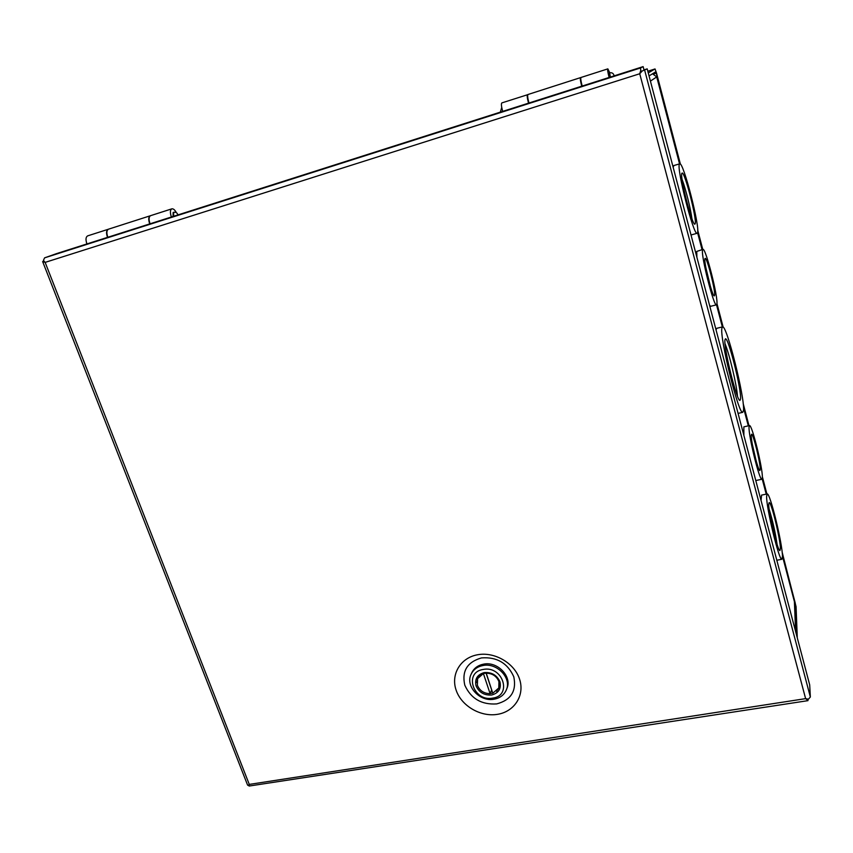 <?xml version="1.0" encoding="UTF-8"?>
<svg xmlns="http://www.w3.org/2000/svg" width="853" height="853" viewBox="0 0 853 853"><rect width="100%" height="100%" fill="white"/><g stroke="black" fill="none" stroke-linecap="round" stroke-linejoin="round"><path stroke-width="1.28" d="M497.427 714.345C480.559 717.181 461.356 705.9 456.11 690.109C450.619 674.36 460.535 657.706 477.627 654.752C494.655 651.553 514.508 663.133 519.605 679.276C524.947 695.376 514.37 711.743 497.427 714.345M481.476 657.908C467.209 662.045 461.654 671.14 464.8 685.194C470.941 698.66 481.582 704.898 496.723 703.906C511.022 700.046 516.715 691.005 513.794 676.792C507.61 663.058 496.841 656.767 481.476 657.908M807.994 699.14L807.951 700.654L249.087 786.05L249.279 784.408L805.616 698.639L639.729 73.742L640.742 70.415L640.539 67.952L643.13 66.619L56.778 253.544L44.591 257.851L43.439 260.378L45.156 262.383L42.65 261.594L43.961 261.093M805.595 698.628L808.409 699.193L810.35 697.018L809.7 684.916L647.192 68.869L641.392 71.3M639.793 73.689L642.074 71.162M807.951 700.654L807.482 699.065M805.616 698.65L807.663 700.174M639.739 73.753L45.145 262.383L249.279 784.408L248.084 785.453L249.236 784.675M247.509 784.899L248.084 785.453M640.742 70.415L641.168 71.396L640.134 73.283M643.13 66.619L643.994 69.882L647.192 68.869M641.435 71.279L640.017 73.443M44.015 261.157L43.023 261.498M502.705 111.38L502.566 110.933C501.329 106.337 501.084 103.65 501.863 102.893L527.847 94.64M528.561 103.138L528.423 102.68C527.186 98.052 526.919 95.365 527.612 94.619M609.138 77.452L608.999 76.983C607.784 72.249 607.389 69.541 607.837 68.869L581.01 77.474C580.488 78.177 580.84 80.875 582.066 85.577L582.194 86.046M607.837 68.869L609.799 72.804M608.967 73.059L609.65 77.292M581.767 86.185L581.629 85.716C580.403 81.014 580.051 78.316 580.584 77.612L580.84 77.698M580.584 77.612L528.028 94.491C527.335 95.227 527.612 97.924 528.849 102.552L528.977 103.01M86.963 243.915L86.814 243.521C85.503 239.49 85.79 236.931 87.678 235.865L108.342 229.244M107.531 237.358L107.371 236.963C106.071 232.901 106.337 230.342 108.171 229.286M171.41 217.003L171.25 216.598C169.96 212.44 170.152 209.859 171.826 208.846L150.576 215.67C148.848 216.705 148.625 219.274 149.925 223.39L150.085 223.795M171.826 208.846C173.319 208.569 174.833 209.849 176.379 212.664M173.596 216.299L173.681 212.322L173.138 212.493L173.063 216.47M149.733 223.902L149.584 223.507C148.283 219.381 148.507 216.811 150.235 215.788L150.416 215.734M150.235 215.788L108.502 229.18C106.668 230.235 106.401 232.794 107.702 236.857L107.862 237.251M492.714 698.117C512.589 695.611 502.705 665.34 483.193 669.456C463.392 672.249 473.458 702.094 492.714 698.117M494.122 699.193C500.103 698.042 504.198 694.907 506.405 689.768C511.747 677.922 496.841 662.482 482.947 665.532C477.339 666.651 473.394 669.552 471.123 674.243C465.056 686.089 479.908 702.168 494.122 699.193M506.405 689.768L506.949 688.35C512.29 676.525 497.416 661.107 483.544 664.156C477.947 665.276 474.001 668.176 471.741 672.857L471.123 674.243M486.135 673.166C492.341 673.305 496.606 676.12 498.93 681.611L498.802 687.966L492.789 693.244L486.199 673.028M491.691 689.906L490.102 693.692C483.939 693.532 479.706 690.738 477.381 685.29L477.595 678.636L483.512 673.454M483.438 673.635L490.102 693.692M491.648 689.906L486.05 673.038M797.278 637.841L796.073 606.654L782.137 552.115M766.9 494.004L762.337 476.592M748.987 425.7L743.176 403.512M723.141 327.115L716.936 303.455M702.765 249.428L697.711 230.161M680.406 164.149L656.501 73.006L655.029 68.944L648.259 72.91M680.054 163.872L656.266 73.155L655.765 71.791L649.048 75.906M794.58 602.719L795.135 602.623L782.297 553.672M766.666 494.058L762.347 477.605M748.753 425.754L743.336 405.111M722.822 326.902L716.851 304.158L716.456 304.841C713.79 306.909 700.526 254.279 702.616 249.844L702.957 249.375C705.719 247.754 718.503 298.262 716.861 304.137M702.52 249.492L697.722 231.216M795.135 602.623L795.465 604.361L794.644 604.5M796.638 635.442L795.465 604.361M743.507 410.346L742.728 412.34C738.741 415.219 719.452 337.287 721.926 328.128L722.598 326.859C726.756 324.908 744.989 397.882 743.507 410.346M716.03 329.812L716.776 328.309L722.48 326.891M710.666 306.312L709.557 305.31M696.89 257.265L696.752 251.422L702.915 249.396M697.53 232.794L697.125 233.296C693.734 236.292 676.077 167.177 679.489 164.064L679.766 163.819C683.338 161.612 700.206 227.346 697.53 232.794M673.198 167.465L673.817 165.557L679.734 163.829M762.347 477.563L761.846 479.269C759.447 480.719 748.177 434.614 749.062 426.926L749.542 425.583C751.994 424.442 762.87 468.638 762.347 477.563M756.227 480.442L755.694 480.207M743.88 435.414L743.848 426.852L749.446 425.604M782.468 556.487L781.838 559.291C779.034 560.837 766.015 506.842 766.634 496.147L767.242 493.94C770.099 492.81 782.564 544.033 782.468 556.487M761.047 500.498L761.58 495.103L767.092 493.972M740.532 399.023C741.694 390.354 728.451 337.287 725.476 338.801L724.986 339.771C723.301 346.734 737.099 402.36 739.988 400.377L740.532 399.023M737.482 396.144C736.683 384.756 729.454 354.262 725.039 343.727M714.579 295.437C715.742 291.609 707.03 257.222 705.186 258.363L704.941 258.704C703.576 261.871 712.5 297.228 714.302 295.884L714.579 295.437M710.581 287.003L705.953 268.045M695.163 223.806C697.21 220.01 684.724 171.357 682.123 173.063L681.899 173.266C679.468 175.793 692.369 226.269 694.886 224.147L695.163 223.806M691.922 218.667C690.674 208.814 685.652 188.748 682.091 179.45M760.215 469.449C760.609 463.542 753.21 433.441 751.557 434.241L751.237 435.19C750.672 440.532 758.253 471.506 759.874 470.557L760.215 469.449M756.153 460.844L752.389 444.552M780.388 548.586C780.516 539.597 771.293 501.671 769.193 502.545L768.745 504.219C768.35 512.269 777.861 551.688 779.941 550.59L780.388 548.586M777.083 544.353C775.334 532.453 772.701 520.767 769.171 509.294M650.423 81.11L656.735 76.919L652.524 73.774M795.636 631.625L794.399 601.632M640.539 67.952L44.591 257.851M810.35 697.018L644.676 70.245M610.332 77.079L609.65 72.846L608.967 73.07M499.186 681.718L498.962 687.817L496.478 691.229M492.767 693.169L490.144 693.585M476.059 685.865C479.066 692.455 484.28 695.504 491.68 695.014C498.632 693.094 501.393 688.68 499.954 681.782C496.936 675.139 491.691 672.068 484.237 672.59C477.296 674.574 474.567 678.999 476.059 685.865M476.88 682.677L477.595 678.412C480.548 670.031 496.542 672.153 499.09 681.6L498.962 687.817M655.029 68.944L647.811 71.236L655.019 68.944M656.266 73.155L653.814 73.934M795.54 631.263L794.474 601.919L782.457 556.113M762.198 478.853L766.218 494.154L762.187 478.885M743.507 407.617L748.294 425.86L743.517 407.702M716.531 304.809L722.342 326.923L716.52 304.82M702.04 249.63L697.573 232.624L702.051 249.62M679.542 163.883L656.725 76.93M247.562 785.037L42.65 261.594M614.128 75.864C613.563 73.401 612.07 72.388 609.65 72.846M501.735 107.457L500.316 112.148M177.914 214.924C177.243 212.781 175.835 211.917 173.681 212.322M86.43 242.38L86.857 243.947M477.595 678.636L478.17 677.335M498.802 687.966L499.357 686.569M742.728 412.34L738.069 413.396M716.456 304.841L710.602 306.323M697.125 233.296L691.197 234.927M761.846 479.269L756.11 480.463M781.838 559.291L776.806 560.24M656.735 76.919L679.553 163.883M782.457 556.039L794.452 601.76"/></g></svg>
